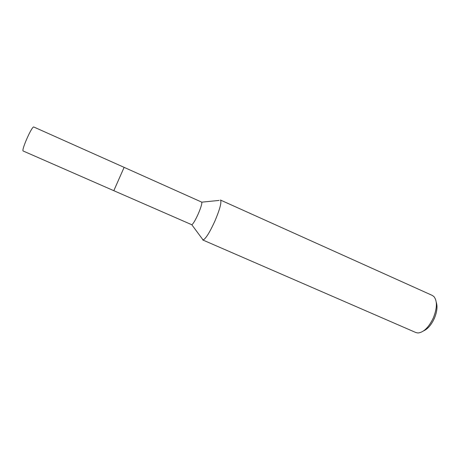 <?xml version="1.0" encoding="UTF-8"?>
<svg xmlns="http://www.w3.org/2000/svg" width="460" height="460" viewBox="0 0 460 460"><rect width="100%" height="100%" fill="white"/><g stroke="black" fill="none" stroke-linecap="round" stroke-linejoin="round"><path stroke-width="0.69" d="M201.785 202.158C202.089 203.728 200.893 207.673 198.191 213.992C195.31 220.311 193.183 223.893 191.797 224.739L113.815 190.687L124.12 167.359L201.785 202.158L219.144 200.416M202.187 238.751L203.101 239.988C205.741 238.769 209.645 232.53 214.803 221.289C219.587 210.001 221.547 202.998 220.673 200.261M202.733 239.953L415.892 332.551L417.95 332.982C423.614 332.425 428.737 327.416 433.326 317.952C437.155 308.269 437.385 301.173 434.016 296.666L432.314 295.429L220.397 200.014M423.625 330.872C427.794 328.975 431.365 324.823 434.343 318.418C437.017 311.966 437.661 306.59 436.27 302.283M23.236 151.024L23.213 151.018C20.918 150.822 32.142 125.448 33.827 127.017L33.862 127.04M23.213 151.018L113.804 190.687L124.125 167.359L33.827 127.017M191.797 224.739L203.101 239.988"/></g></svg>
